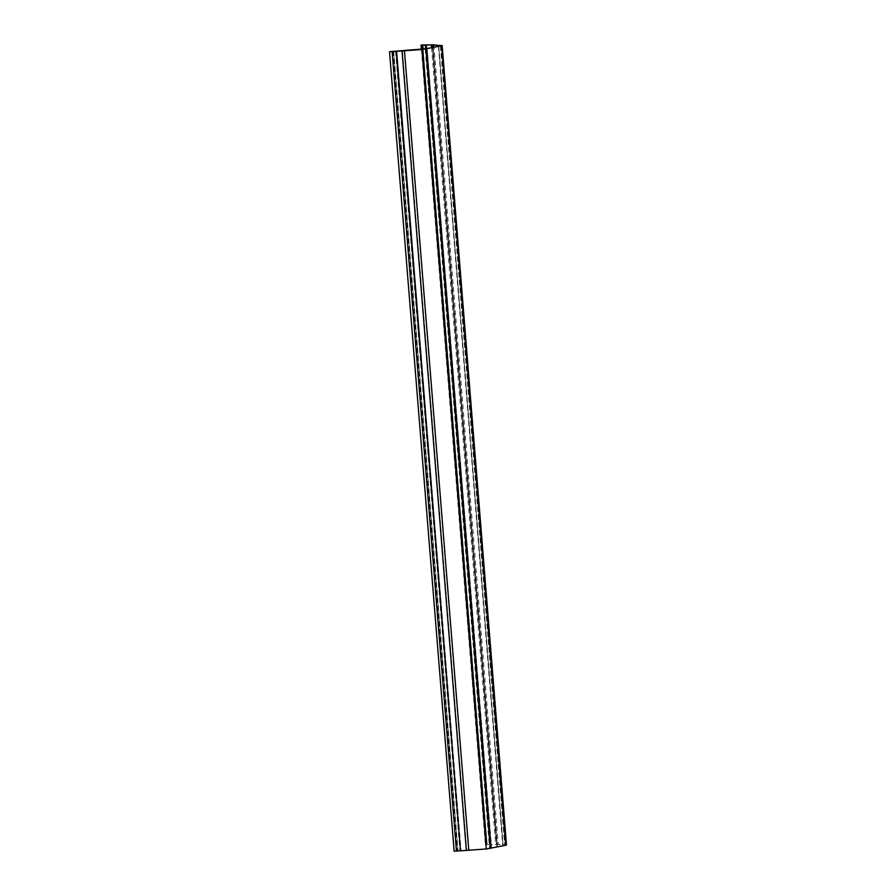 <?xml version="1.0" encoding="UTF-8"?>
<svg xmlns="http://www.w3.org/2000/svg" width="896" height="896" viewBox="0 0 896 896"><rect width="100%" height="100%" fill="white"/><g stroke="black" fill="none" stroke-linecap="round" stroke-linejoin="round"><path stroke-width="0.67" stroke-dasharray="4.48 3.36" d="M422.8 45.069L487.122 844.536L490.874 844.435L426.552 44.979L490.874 844.435L498.21 844.267L505.747 845.264M421.4 49.482L485.363 844.525L497.235 844.402L504.862 844.984L503.059 845.645L438.738 46.178M489.026 844.469L489.664 844.525L425.342 45.058M425.197 49.022L489.518 848.478L491.613 848.086L496.955 846.922L432.634 47.466M491.501 848.064L427.179 48.608M438.413 46.245L502.734 845.712L497.28 846.854L432.958 47.387M422.206 44.946L486.528 844.402L485.363 844.525M425.578 48.944L489.978 844.592L425.947 48.866M440.541 45.528L504.717 845.298L440.395 45.83M491.176 848.142L426.854 48.675M489.518 848.478L453.846 851.133M393.333 51.408L457.654 850.875L393.523 51.341M393.646 51.318L457.912 850.763L393.59 51.296M426.742 44.99L490.874 844.435L426.563 44.946M486.528 844.402L487.122 844.536M503.171 845.656L438.726 46.222M432.947 47.432L497.269 846.899L433.07 47.41M427.157 48.642L491.624 848.086M422.195 49.414L486.181 844.704M422.554 49.381L486.55 844.715M422.822 49.347L486.808 844.704M423.035 49.325L487.032 844.682M423.158 49.314L487.155 844.659M431.581 47.678L495.69 844.402M433.104 47.365L497.235 844.402M421.915 49.437L486.237 848.893M404.667 50.87L468.989 850.326M402.461 50.994L466.782 850.461M396.749 51.195L461.07 850.662M395.83 51.274L460.152 850.741M395.55 51.307L459.883 850.774M393.322 51.307L457.643 850.774M392.717 51.352L457.038 850.819M432.186 44.8L496.507 844.267M433.877 44.811L498.21 844.267M441.616 45.394L505.949 844.861M489.686 844.502L425.365 45.046M489.586 844.57L425.566 48.944M440.955 45.629L505.277 845.096M457.99 850.774L393.669 51.307M497.403 846.877L433.082 47.41"/><path stroke-width="1.34" d="M421.4 49.482L421.042 45.058L422.206 44.946L433.877 44.811L441.426 45.797L421.96 49.526L396.614 51.307L460.499 850.808L454.138 851.2L389.514 51.666L454.138 851.2M421.042 45.058L432.914 44.946L440.541 45.528L438.85 46.189M424.704 45.002L425.342 45.058M438.726 46.222L427.179 48.608M425.275 45.091L425.947 48.866M427.291 48.63L389.514 51.666M396.614 51.307L389.816 51.733M441.616 45.394L505.747 845.264L486.282 848.982L460.936 850.774M392.123 51.509L456.445 850.965M421.859 45.237L422.195 49.414M422.218 45.248L422.554 49.381M422.486 45.237L422.822 49.347M422.71 45.214L423.035 49.325M422.834 45.192L423.158 49.314M425.566 48.944L425.264 45.114L425.578 48.944M431.357 44.934L431.581 47.678M432.914 44.946L433.104 47.365M396.178 51.341L460.499 850.808M426.238 48.989L490.56 848.445M421.96 49.526L486.282 848.982M404.477 50.971L468.798 850.438M402.046 51.117L466.379 850.584M442.154 45.528L506.486 844.995"/></g></svg>
